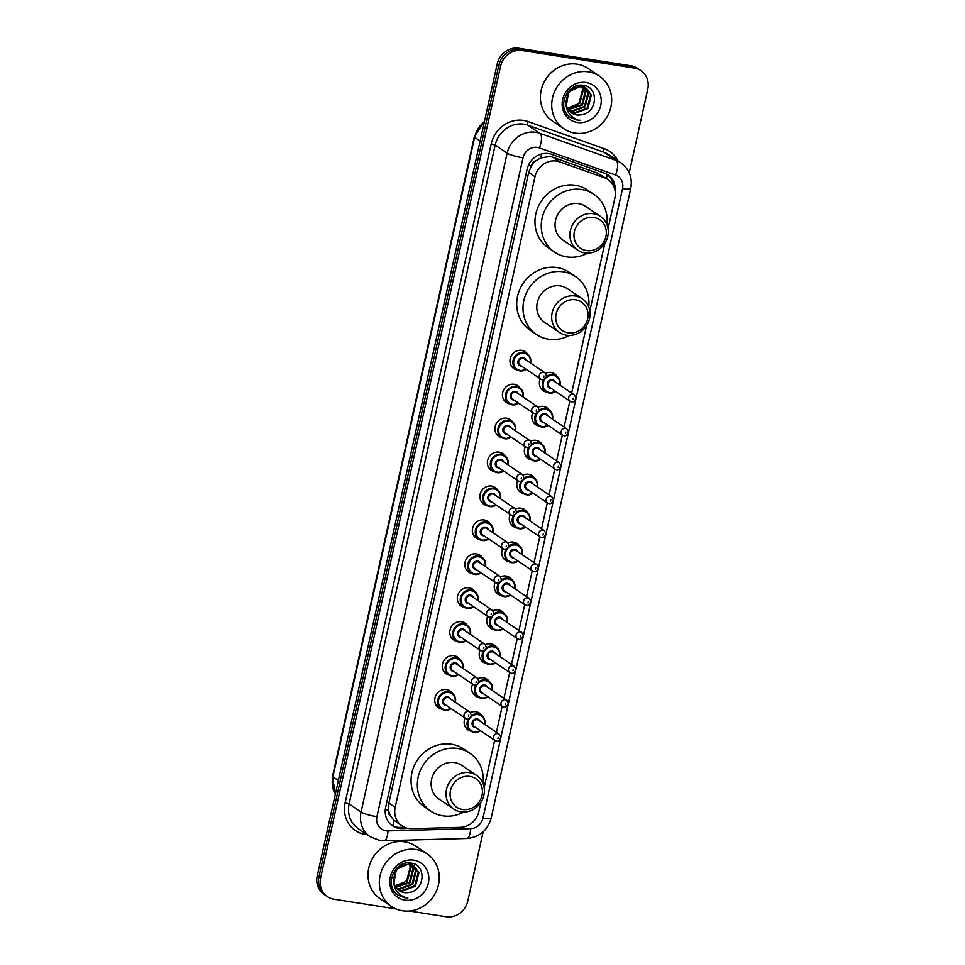 <?xml version="1.0" encoding="UTF-8"?>
<svg xmlns="http://www.w3.org/2000/svg" width="965" height="965" viewBox="0 0 965 965"><rect width="100%" height="100%" fill="white"/><g stroke="black" fill="none" stroke-linecap="round" stroke-linejoin="round"><path stroke-width="1.45" d="M545.587 373.322A10.169 9.324 -55.9 0 1 551.124 372.502A10.169 9.324 -55.9 0 1 554.646 373.877A10.169 9.324 -55.9 0 1 556.998 376.266M538.06 407.254A10.169 9.324 -55.9 0 1 543.597 406.422A10.169 9.324 -55.9 0 1 547.131 407.809A10.169 9.324 -55.9 0 1 549.483 410.185M530.545 441.174A10.169 9.324 -55.9 0 1 536.082 440.342A10.169 9.324 -55.9 0 1 539.604 441.729A10.169 9.324 -55.9 0 1 541.956 444.105M523.018 475.094A10.169 9.324 -55.9 0 1 528.555 474.261A10.169 9.324 -55.9 0 1 532.089 475.649A10.169 9.324 -55.9 0 1 534.441 478.037M515.503 509.013A10.169 9.324 -55.9 0 1 521.04 508.193A10.169 9.324 -55.9 0 1 524.574 509.58A10.169 9.324 -55.9 0 1 526.914 511.957M507.976 542.945A10.169 9.324 -55.9 0 1 513.513 542.113A10.169 9.324 -55.9 0 1 517.047 543.5A10.169 9.324 -55.9 0 1 519.399 545.876M500.461 576.865A10.169 9.324 -55.9 0 1 505.998 576.033A10.169 9.324 -55.9 0 1 509.532 577.42A10.169 9.324 -55.9 0 1 511.872 579.796M492.934 610.785A10.169 9.324 -55.9 0 1 498.471 609.964A10.169 9.324 -55.9 0 1 502.005 611.34A10.169 9.324 -55.9 0 1 504.357 613.728M485.419 644.716A10.169 9.324 -55.9 0 1 490.956 643.884A10.169 9.324 -55.9 0 1 494.49 645.271A10.169 9.324 -55.9 0 1 496.83 647.648M477.892 678.636A10.169 9.324 -55.9 0 1 483.429 677.804A10.169 9.324 -55.9 0 1 486.963 679.191A10.169 9.324 -55.9 0 1 489.315 681.567M470.377 712.556A10.169 9.324 -55.9 0 1 475.914 711.736A10.169 9.324 -55.9 0 1 479.448 713.111A10.169 9.324 -55.9 0 1 481.8 715.499M509.387 403.78A10.169 9.324 -55.9 0 1 506.311 402.477A10.169 9.324 -55.9 0 1 503.296 390.656A10.169 9.324 -55.9 0 1 514.188 384.275A10.169 9.324 -55.9 0 1 517.71 385.662A10.169 9.324 -55.9 0 1 520.063 388.039M501.86 437.712A10.169 9.324 -55.9 0 1 498.784 436.409A10.169 9.324 -55.9 0 1 495.781 424.576A10.169 9.324 -55.9 0 1 506.661 418.195A10.169 9.324 -55.9 0 1 510.195 419.582A10.169 9.324 -55.9 0 1 512.548 421.958M494.345 471.632A10.169 9.324 -55.9 0 1 491.269 470.329A10.169 9.324 -55.9 0 1 488.254 458.496A10.169 9.324 -55.9 0 1 499.146 452.115A10.169 9.324 -55.9 0 1 502.681 453.502A10.169 9.324 -55.9 0 1 505.021 455.89M486.83 505.551A10.169 9.324 -55.9 0 1 483.742 504.249A10.169 9.324 -55.9 0 1 480.739 492.427A10.169 9.324 -55.9 0 1 491.619 486.046A10.169 9.324 -55.9 0 1 495.154 487.434A10.169 9.324 -55.9 0 1 497.506 489.81M516.902 369.86A10.169 9.324 -55.9 0 1 513.826 368.558A10.169 9.324 -55.9 0 1 510.823 356.724A10.169 9.324 -55.9 0 1 521.703 350.343A10.169 9.324 -55.9 0 1 525.237 351.73A10.169 9.324 -55.9 0 1 527.59 354.119M479.303 539.483A10.169 9.324 -55.9 0 1 476.228 538.181A10.169 9.324 -55.9 0 1 473.224 526.347A10.169 9.324 -55.9 0 1 484.104 519.966A10.169 9.324 -55.9 0 1 487.639 521.353A10.169 9.324 -55.9 0 1 489.979 523.73M471.788 573.403A10.169 9.324 -55.9 0 1 468.701 572.1A10.169 9.324 -55.9 0 1 465.697 560.267A10.169 9.324 -55.9 0 1 476.577 553.886A10.169 9.324 -55.9 0 1 480.112 555.273A10.169 9.324 -55.9 0 1 482.464 557.649M464.262 607.323A10.169 9.324 -55.9 0 1 461.186 606.02A10.169 9.324 -55.9 0 1 458.182 594.187A10.169 9.324 -55.9 0 1 469.062 587.818A10.169 9.324 -55.9 0 1 472.597 589.193A10.169 9.324 -55.9 0 1 474.937 591.581M456.747 641.243A10.169 9.324 -55.9 0 1 453.659 639.94A10.169 9.324 -55.9 0 1 450.655 628.119A10.169 9.324 -55.9 0 1 461.535 621.737A10.169 9.324 -55.9 0 1 465.07 623.125A10.169 9.324 -55.9 0 1 467.422 625.501M449.22 675.174A10.169 9.324 -55.9 0 1 446.144 673.872A10.169 9.324 -55.9 0 1 443.14 662.038A10.169 9.324 -55.9 0 1 454.02 655.657A10.169 9.324 -55.9 0 1 457.555 657.044A10.169 9.324 -55.9 0 1 459.907 659.421M441.705 709.094A10.169 9.324 -55.9 0 1 438.617 707.791A10.169 9.324 -55.9 0 1 435.613 695.958A10.169 9.324 -55.9 0 1 446.493 689.577A10.169 9.324 -55.9 0 1 450.028 690.964A10.169 9.324 -55.9 0 1 452.38 693.352M608.071 228.729L614.862 198.115A19.059 17.479 124.1 0 0 608.034 179.599L597.576 173.133L552.764 157.198L549.821 156.463L540.617 157.958L536.226 160.612A6.357 5.826 124.1 0 0 531.413 165.691A19.059 3.016 -167.5 0 1 528.482 165.184M608.034 179.599A19.059 17.479 124.1 0 0 604.392 177.753L559.579 161.818A19.059 17.479 124.1 0 0 556.6 161.059A19.059 17.479 124.1 0 0 535.008 176.691L395.18 807.379A19.059 17.479 124.1 0 0 402.007 825.883A19.059 17.479 124.1 0 0 411.741 828.682L460.377 827.343A19.059 17.479 124.1 0 0 478.869 811.517L480.92 802.265M390.849 816.402A19.059 17.479 -55.9 0 1 388.606 809.888L388.533 810.214A6.357 5.826 124.1 0 0 390.849 816.402L393.829 820.129L402.007 825.883M531.413 165.691L531.341 166.016A19.059 17.479 -55.9 0 1 536.226 160.612M531.341 166.016L528.699 172.421L388.883 803.097L388.606 809.888M484.153 787.657L494.659 740.312M496.432 732.314L502.174 706.392M503.947 698.383L509.689 672.472M511.474 664.463L517.216 638.541M518.989 630.543L524.731 604.621M526.516 596.611L532.258 570.701M534.031 562.692L539.773 536.781M541.558 528.772L547.3 502.849M549.073 494.84L554.815 468.93M556.588 460.92L562.342 435.01M564.115 427L569.857 401.078M571.63 393.081L586.587 325.627M589.82 311.019L604.838 243.325M546.323 392.007A10.169 9.324 -55.9 0 1 543.247 390.704A10.169 9.324 -55.9 0 1 540.267 378.811M538.796 425.927A10.169 9.324 -55.9 0 1 535.72 424.624A10.169 9.324 -55.9 0 1 532.74 412.731M531.281 459.859A10.169 9.324 -55.9 0 1 528.205 458.556A10.169 9.324 -55.9 0 1 525.225 446.662M523.754 493.778A10.169 9.324 -55.9 0 1 520.678 492.476A10.169 9.324 -55.9 0 1 517.698 480.582M516.239 527.698A10.169 9.324 -55.9 0 1 513.163 526.395A10.169 9.324 -55.9 0 1 510.183 514.502M508.724 561.63A10.169 9.324 -55.9 0 1 505.636 560.327A10.169 9.324 -55.9 0 1 502.656 548.434M501.197 595.55A10.169 9.324 -55.9 0 1 498.121 594.247A10.169 9.324 -55.9 0 1 495.142 582.353M493.682 629.47A10.169 9.324 -55.9 0 1 490.594 628.167A10.169 9.324 -55.9 0 1 487.615 616.273M486.155 663.389A10.169 9.324 -55.9 0 1 483.079 662.087A10.169 9.324 -55.9 0 1 480.1 650.205M478.64 697.321A10.169 9.324 -55.9 0 1 475.552 696.018A10.169 9.324 -55.9 0 1 472.573 684.125M471.113 731.241A10.169 9.324 -55.9 0 1 468.037 729.938A10.169 9.324 -55.9 0 1 465.058 718.044M615.163 191.396A19.059 17.479 124.1 0 0 607.986 174.942A19.059 17.479 124.1 0 0 604.343 173.097L551.691 154.364A19.059 17.479 124.1 0 0 548.711 153.616A19.059 17.479 124.1 0 0 527.119 169.237L385.662 807.295A19.059 17.479 124.1 0 0 392.49 825.799A19.059 17.479 124.1 0 0 402.224 828.597L408.304 828.428M396.012 908.909L334.035 899.223A19.059 17.479 -55.9 0 1 327.412 896.618A19.059 17.479 -55.9 0 1 320.585 878.114L500.594 66.151A19.059 17.479 -55.9 0 1 522.186 50.53L634.319 68.057A19.059 17.479 -55.9 0 1 640.941 70.65A19.059 17.479 -55.9 0 1 647.768 89.166L629.228 172.807M483.127 831.854L467.772 901.117A19.059 17.479 -55.9 0 1 446.168 916.75L409.365 910.996M327.412 896.618L324.059 894.35A19.059 17.479 -55.9 0 1 317.232 875.834L497.228 63.883A19.059 17.479 -55.9 0 1 518.832 48.25L630.965 65.777L632.642 66.911A19.059 17.479 -55.9 0 1 639.264 69.516A19.059 17.479 -55.9 0 0 632.642 66.911L520.509 49.384L632.642 66.911L634.319 68.057M497.228 63.883L498.917 65.017A19.059 17.479 -55.9 0 1 520.509 49.384A19.059 17.479 -55.9 0 0 498.917 65.017L318.908 876.98L498.917 65.017L500.594 66.151M325.736 895.484A19.059 17.479 -55.9 0 1 318.908 876.98A19.059 17.479 -55.9 0 0 325.736 895.484M404.673 827.343L400.547 827.463A19.059 17.479 -55.9 0 1 391.669 825.208M607.13 174.4A19.059 17.479 -55.9 0 1 613.475 185.847M630.965 65.777A19.059 17.479 -55.9 0 1 637.588 68.382L640.941 70.65M574.911 133.098A31.761 29.131 -55.9 0 1 563.874 128.767A31.761 29.131 -55.9 0 1 554.477 91.808A31.761 29.131 -55.9 0 1 588.481 71.868A31.761 29.131 -55.9 0 1 599.53 76.199A31.761 29.131 -55.9 0 1 608.915 113.158A31.761 29.131 -55.9 0 1 574.911 133.098M563.874 128.767L552.547 121.095A31.761 29.131 -55.9 0 1 543.162 84.124A31.761 29.131 -55.9 0 1 577.167 64.185A31.761 29.131 -55.9 0 1 588.204 68.515L599.53 76.199M570.158 111.856L573.741 113.014L587.154 108.177L590.664 94.63L586.358 88.298M570.46 112.121L574.404 113.46L587.818 108.623L591.328 95.089L586.696 88.515L581.207 86.223L568.687 91.663L566.214 106.246M586.696 88.515L581.871 86.681C571.919 86.838 566.648 92.326 566.081 103.171A14.354 13.172 -55.9 0 0 571.545 112.941A14.354 13.172 -55.9 0 0 576.539 114.907A14.354 13.172 -55.9 0 0 580.809 114.859C597.444 113.701 599.277 87.284 583.922 85.511C569 81.784 556.914 104.461 567.951 115.342L570.532 117.537L576.986 119.455C569.845 116.548 566.214 111.12 566.081 103.171M569.048 110.686L571.075 111.204L584.488 106.367L587.999 92.833L584.923 87.538M584.633 87.26L583.692 86.5M584.995 87.441L581.509 85.246M569.314 110.999L571.738 111.651L585.152 106.826L588.674 93.279L585.297 87.719M584.03 86.717L580.906 85.246M568.059 109.335L581.835 104.57L585.345 91.024L583.367 86.983M583.101 86.657L582.269 85.74M568.288 109.684L582.498 105.016L586.008 91.47L583.765 87.103M583.499 86.79L582.631 85.909M581.642 86.645L582.679 89.214L579.169 102.76L575.249 105.885A14.354 13.172 -55.9 0 1 567.299 107.923M581.425 86.259L580.749 85.246M567.42 108.177L579.832 103.207L583.343 89.673L582.088 86.705M581.859 86.331L581.099 85.294M571.401 112.845L576.407 114.811L580.809 114.859M586.129 82.52A20.711 18.998 -55.9 0 1 600.749 105.462A20.711 18.998 -55.9 0 1 577.275 122.446A20.711 18.998 -55.9 0 1 562.655 99.504A20.711 18.998 -55.9 0 1 586.129 82.52M570.424 117.465L576.961 120.034L580.279 120.275M586.491 250.562A17.153 15.729 -55.9 0 1 574.392 231.564A17.153 15.729 -55.9 0 1 593.825 217.487A17.153 15.729 -55.9 0 1 605.923 236.485A17.153 15.729 -55.9 0 1 586.491 250.562M584.766 252.902A20.325 18.637 -55.9 0 1 577.697 250.14A20.325 18.637 -55.9 0 1 571.69 226.473A20.325 18.637 -55.9 0 1 593.451 213.723A20.325 18.637 -55.9 0 1 600.519 216.486A20.325 18.637 -55.9 0 1 606.527 240.152A20.325 18.637 -55.9 0 1 584.766 252.902M600.519 216.486L585.634 206.401A20.325 18.637 124.1 0 0 578.566 203.627A20.325 18.637 124.1 0 0 556.805 216.389A20.325 18.637 124.1 0 0 562.812 240.044L577.697 250.14M587.613 253.12A34.933 32.038 -55.9 0 1 566.757 256.895A34.933 32.038 -55.9 0 1 554.61 252.13A34.933 32.038 -55.9 0 1 544.284 211.468A34.933 32.038 -55.9 0 1 581.69 189.538A34.933 32.038 -55.9 0 1 593.837 194.303A34.933 32.038 -55.9 0 1 606.961 224.604M554.61 252.13L548.325 247.872A34.933 32.038 -55.9 0 1 537.988 207.21A34.933 32.038 -55.9 0 1 575.405 185.28A34.933 32.038 -55.9 0 1 587.54 190.045L593.837 194.303M568.24 332.853A17.153 15.729 -55.9 0 1 556.142 313.854A17.153 15.729 -55.9 0 1 575.574 299.789A17.153 15.729 -55.9 0 1 587.685 318.788A17.153 15.729 -55.9 0 1 568.24 332.853M566.515 335.205A20.325 18.637 -55.9 0 1 559.459 332.43A20.325 18.637 -55.9 0 1 553.44 308.776A20.325 18.637 -55.9 0 1 575.212 296.014A20.325 18.637 -55.9 0 1 582.269 298.788A20.325 18.637 -55.9 0 1 588.288 322.443A20.325 18.637 -55.9 0 1 566.515 335.205M582.269 298.788L567.384 288.692A20.325 18.637 124.1 0 0 560.327 285.917A20.325 18.637 124.1 0 0 538.554 298.68A20.325 18.637 124.1 0 0 544.574 322.334L559.459 332.43M569.374 335.422A34.933 32.038 -55.9 0 1 548.518 339.197A34.933 32.038 -55.9 0 1 536.371 334.433A34.933 32.038 -55.9 0 1 526.034 293.77A34.933 32.038 -55.9 0 1 563.451 271.841A34.933 32.038 -55.9 0 1 575.586 276.605A34.933 32.038 -55.9 0 1 588.722 306.894M536.371 334.433L530.075 330.163A34.933 32.038 -55.9 0 1 519.749 289.5A34.933 32.038 -55.9 0 1 557.155 267.57A34.933 32.038 -55.9 0 1 569.302 272.335L575.586 276.605M462.573 809.502A17.153 15.729 -55.9 0 1 450.474 790.504A17.153 15.729 -55.9 0 1 469.907 776.427A17.153 15.729 -55.9 0 1 482.018 795.425A17.153 15.729 -55.9 0 1 462.573 809.502M460.848 811.842A20.325 18.637 -55.9 0 1 453.779 809.08A20.325 18.637 -55.9 0 1 447.772 785.413A20.325 18.637 -55.9 0 1 469.533 772.663A20.325 18.637 -55.9 0 1 476.601 775.426A20.325 18.637 -55.9 0 1 482.621 799.092A20.325 18.637 -55.9 0 1 460.848 811.842M476.601 775.426L461.716 765.329A20.325 18.637 124.1 0 0 454.66 762.567A20.325 18.637 124.1 0 0 432.887 775.329A20.325 18.637 124.1 0 0 438.906 798.984L453.779 809.08M463.707 812.06A34.933 32.038 -55.9 0 1 442.839 815.835A34.933 32.038 -55.9 0 1 430.704 811.07A34.933 32.038 -55.9 0 1 420.366 770.408A34.933 32.038 -55.9 0 1 457.772 748.478A34.933 32.038 -55.9 0 1 469.919 753.243A34.933 32.038 -55.9 0 1 483.055 783.544M430.704 811.07L424.407 806.812A34.933 32.038 -55.9 0 1 414.082 766.15A34.933 32.038 -55.9 0 1 451.487 744.22A34.933 32.038 -55.9 0 1 463.634 748.985L469.919 753.243M402.502 910.767A31.761 29.131 -55.9 0 1 391.464 906.437A31.761 29.131 -55.9 0 1 382.08 869.465A31.761 29.131 -55.9 0 1 416.084 849.526A31.761 29.131 -55.9 0 1 427.121 853.856A31.761 29.131 -55.9 0 1 436.518 890.828A31.761 29.131 -55.9 0 1 402.502 910.767M391.464 906.437L380.15 898.753A31.761 29.131 -55.9 0 1 370.753 861.793A31.761 29.131 -55.9 0 1 404.757 841.854A31.761 29.131 -55.9 0 1 415.806 846.184L427.121 853.856M397.761 889.513L401.331 890.671L414.745 885.846L418.267 872.3L413.949 865.967M398.05 889.778L402.007 891.129L415.42 886.292L418.931 872.746L414.287 866.184L408.81 863.892L396.277 869.332L393.804 883.916M414.287 866.184L409.474 864.338C399.51 864.495 394.251 869.996 393.672 880.84A14.354 13.172 -55.9 0 0 399.136 890.611A14.354 13.172 -55.9 0 0 404.13 892.565A14.354 13.172 -55.9 0 0 408.4 892.516C425.046 891.371 426.868 864.942 411.524 863.18C396.591 859.441 384.504 882.131 395.541 893.011L398.123 895.206L404.576 897.124C397.435 894.217 393.804 888.789 393.672 880.84M396.639 888.355L398.678 888.874L412.091 884.037L415.601 870.49L412.525 865.207M412.224 864.929L411.295 864.158M412.586 865.11L409.1 862.915M396.905 888.656L399.341 889.32L412.755 884.483L416.265 870.949L412.899 865.376M411.633 864.375L408.509 862.903M395.65 886.992L409.425 882.227L412.936 868.693L410.957 864.652M410.692 864.314L409.86 863.398M395.891 887.354L410.089 882.686L413.599 869.139L411.367 864.773M411.09 864.447L410.234 863.578M409.232 864.314L410.27 866.884L406.76 880.43L402.851 883.554A14.354 13.172 -55.9 0 1 394.89 885.593M409.015 863.928L408.34 862.903M395.011 885.846L407.423 880.876L410.945 867.33L409.679 864.375M409.45 864.001L408.702 862.963M398.991 890.514L403.997 892.48L408.4 892.516M413.72 860.177A20.711 18.998 -55.9 0 1 428.339 883.12A20.711 18.998 -55.9 0 1 404.866 900.116A20.711 18.998 -55.9 0 1 390.246 877.173A20.711 18.998 -55.9 0 1 413.72 860.177M398.026 895.134L404.564 897.703L407.869 897.945M552.764 157.198L559.579 161.818M392.779 825.799A19.059 6.345 -91.6 0 0 393.829 820.129M606.382 178.477A19.059 7.394 -70.4 0 0 607.262 174.496M540.617 157.958A19.059 7.394 -70.4 0 0 541.763 153.942M388.533 810.214A19.059 3.016 -167.5 0 1 385.288 809.647M528.699 172.421L535.008 176.691M597.576 173.133L604.392 177.753M388.883 803.097L395.18 807.379M537.396 147.404A12.702 11.652 124.1 0 0 523.006 157.826L376.929 816.704A12.702 11.652 124.1 0 0 385.904 830.769A12.702 11.652 124.1 0 0 387.966 830.901L470.655 828.633A12.702 11.652 124.1 0 0 482.983 818.079L622.546 188.573A12.702 11.652 124.1 0 0 615.561 175.003L539.387 147.91A12.702 11.652 124.1 0 0 537.396 147.404M376.929 816.704A12.702 2.014 12.5 0 1 361.067 812.023L507.132 153.158A25.404 23.305 -55.9 0 1 535.925 132.314A25.404 23.305 -55.9 0 1 539.893 133.315L527.952 125.221A25.404 23.305 124.1 0 0 523.971 124.208A25.404 23.305 124.1 0 0 495.178 145.052L349.113 803.929A25.404 23.305 124.1 0 0 358.208 828.609L370.162 836.703A25.404 23.305 -55.9 0 1 361.067 812.023L349.113 803.929L345.144 802.759L491.209 143.882L495.178 145.052L507.132 153.158A12.702 2.014 12.5 0 0 523.006 157.826M370.162 836.703L379.752 840.479L384.13 840.756A12.702 4.234 -91.6 0 0 387.966 830.901M491.209 143.882A28.588 26.212 -55.9 0 1 523.609 120.432A28.588 26.212 -55.9 0 1 528.072 121.566L604.247 148.67A28.588 26.212 -55.9 0 1 617.877 160.805M367.098 834.641A28.588 26.212 -55.9 0 1 345.144 802.759M522.186 50.53L518.832 48.25M320.585 878.114L317.232 875.834M539.387 147.91A12.702 4.934 -70.4 0 0 539.893 133.315L616.068 160.419L604.126 152.313L527.952 125.221A3.172 1.23 109.6 0 1 528.072 121.566M615.561 175.003A12.702 4.934 -70.4 0 0 616.068 160.419A25.404 23.305 -55.9 0 1 620.929 162.88L608.987 154.774A25.404 23.305 124.1 0 0 604.126 152.313A3.172 1.23 109.6 0 1 604.247 148.67M384.13 840.756L466.819 838.489A12.702 4.234 -91.6 0 0 470.655 828.633M482.983 818.079A12.702 2.014 12.5 0 0 491.197 817.982L630.748 188.489C632.666 177.813 629.397 169.285 620.929 162.88M622.546 188.573A12.702 2.014 12.5 0 0 630.748 188.489M400.547 827.463L402.224 828.597M335.289 794.376L332.515 776.318A6.357 1.001 12.5 0 0 332.877 776.777A25.404 23.305 124.1 0 0 335.313 794.243M484.418 121.699A25.404 23.305 124.1 0 0 474.647 137.259A6.357 1.001 -167.5 0 1 474.285 136.801L484.575 120.987M480.136 140.987L474.647 137.259L332.877 776.777L338.365 780.504M526.323 369.354A9.529 8.733 -55.9 0 1 519.797 370.898A9.529 8.733 -55.9 0 1 516.492 369.595A9.529 8.733 -55.9 0 1 513.669 358.51A9.529 8.733 -55.9 0 1 523.874 352.527A9.529 8.733 -55.9 0 1 527.192 353.829A9.529 8.733 -55.9 0 1 530.605 363.045M530.28 362.828A8.89 8.154 124.1 0 0 523.947 353.274A8.89 8.154 124.1 0 0 513.875 360.572A8.89 8.154 124.1 0 0 520.147 370.427A8.89 8.154 124.1 0 0 526.009 369.137M521.643 366.181A4.451 4.077 -55.9 0 1 517.964 361.212A4.451 4.077 -55.9 0 1 525.925 359.873M544.936 372.767L524.393 358.835A3.812 3.498 124.1 0 0 518.989 360.717A3.812 3.498 124.1 0 0 520.123 365.144L540.665 379.076A3.812 3.498 -55.9 0 1 543.621 372.249A3.812 3.498 -55.9 0 1 544.936 372.767C547.529 376.495 546.612 378.799 542.173 379.679L540.665 379.076A3.812 3.498 -55.9 0 0 541.992 379.607M543.717 377.255L543.983 376.024L543.717 377.255M518.808 403.286A9.529 8.733 -55.9 0 1 512.282 404.818A9.529 8.733 -55.9 0 1 508.965 403.515A9.529 8.733 -55.9 0 1 506.155 392.429A9.529 8.733 -55.9 0 1 516.359 386.446A9.529 8.733 -55.9 0 1 519.665 387.749A9.529 8.733 -55.9 0 1 523.09 396.977M522.765 396.76A8.89 8.154 124.1 0 0 516.432 387.206A8.89 8.154 124.1 0 0 506.348 394.492A8.89 8.154 124.1 0 0 512.632 404.347A8.89 8.154 124.1 0 0 518.482 403.068M514.128 400.113A4.451 4.077 -55.9 0 1 510.437 395.131A4.451 4.077 -55.9 0 1 518.41 393.804M537.421 406.699L516.878 392.767A3.812 3.498 124.1 0 0 511.474 394.637A3.812 3.498 124.1 0 0 512.596 399.076L533.138 413.008A3.812 3.498 -55.9 0 1 536.094 406.181A3.812 3.498 -55.9 0 1 537.421 406.699C540.014 410.427 539.097 412.718 534.658 413.599L533.138 413.008A3.812 3.498 -55.9 0 0 534.465 413.527M536.19 411.174L536.468 409.944L536.19 411.174M511.281 437.205A9.529 8.733 -55.9 0 1 504.755 438.737A9.529 8.733 -55.9 0 1 501.45 437.447A9.529 8.733 -55.9 0 1 498.628 426.349A9.529 8.733 -55.9 0 1 508.832 420.366A9.529 8.733 -55.9 0 1 512.15 421.669A9.529 8.733 -55.9 0 1 515.563 430.897M515.25 430.68A8.89 8.154 124.1 0 0 508.905 421.126A8.89 8.154 124.1 0 0 498.833 428.424A8.89 8.154 124.1 0 0 505.105 438.267A8.89 8.154 124.1 0 0 510.968 436.988M506.601 434.033A4.451 4.077 -55.9 0 1 502.922 429.063A4.451 4.077 -55.9 0 1 510.883 427.724M529.894 440.619L509.351 426.687A3.812 3.498 124.1 0 0 503.947 428.556A3.812 3.498 124.1 0 0 505.081 432.995L525.623 446.928A3.812 3.498 -55.9 0 1 528.579 440.1A3.812 3.498 -55.9 0 1 529.894 440.619C532.499 444.346 531.57 446.65 527.131 447.519L525.623 446.928A3.812 3.498 -55.9 0 0 526.95 447.446M528.675 445.094L528.941 443.876L528.675 445.094M503.766 471.125A9.529 8.733 -55.9 0 1 497.24 472.669A9.529 8.733 -55.9 0 1 493.923 471.366A9.529 8.733 -55.9 0 1 491.113 460.281A9.529 8.733 -55.9 0 1 501.318 454.298A9.529 8.733 -55.9 0 1 504.623 455.589A9.529 8.733 -55.9 0 1 508.048 464.816L507.892 460.028L504.623 455.589L499.629 452.211M507.723 464.599A8.89 8.154 124.1 0 0 501.39 455.046A8.89 8.154 124.1 0 0 491.306 462.344A8.89 8.154 124.1 0 0 497.59 472.199A8.89 8.154 124.1 0 0 503.441 470.908M499.086 467.953A4.451 4.077 -55.9 0 1 495.395 462.983A4.451 4.077 -55.9 0 1 503.368 461.644M522.379 474.539L501.836 460.607A3.812 3.498 124.1 0 0 496.432 462.488A3.812 3.498 124.1 0 0 497.554 466.915L518.096 480.847A3.812 3.498 -55.9 0 1 521.052 474.02A3.812 3.498 -55.9 0 1 522.379 474.539C524.972 478.266 524.055 480.57 519.616 481.451L518.096 480.847A3.812 3.498 -55.9 0 0 519.423 481.366M521.148 479.026L521.426 477.796L521.148 479.026M496.239 505.057A9.529 8.733 -55.9 0 1 489.713 506.589A9.529 8.733 -55.9 0 1 486.408 505.286A9.529 8.733 -55.9 0 1 483.586 494.201A9.529 8.733 -55.9 0 1 493.791 488.218A9.529 8.733 -55.9 0 1 497.108 489.52A9.529 8.733 -55.9 0 1 500.521 498.748M500.208 498.531A8.89 8.154 124.1 0 0 493.863 488.978A8.89 8.154 124.1 0 0 483.791 496.263A8.89 8.154 124.1 0 0 490.063 506.118A8.89 8.154 124.1 0 0 495.926 504.84M491.559 501.884A4.451 4.077 -55.9 0 1 487.88 496.903A4.451 4.077 -55.9 0 1 495.841 495.576M514.852 508.471L494.309 494.538A3.812 3.498 124.1 0 0 488.905 496.408A3.812 3.498 124.1 0 0 490.039 500.847L510.582 514.779A3.812 3.498 -55.9 0 1 513.537 507.952A3.812 3.498 -55.9 0 1 514.852 508.471C517.457 512.198 516.528 514.49 512.089 515.37L510.582 514.779A3.812 3.498 -55.9 0 0 511.908 515.298M513.633 512.946L513.899 511.715L513.633 512.946M488.724 538.977A9.529 8.733 -55.9 0 1 482.198 540.509A9.529 8.733 -55.9 0 1 478.881 539.218A9.529 8.733 -55.9 0 1 476.071 528.12A9.529 8.733 -55.9 0 1 486.276 522.137A9.529 8.733 -55.9 0 1 489.581 523.44A9.529 8.733 -55.9 0 1 493.006 532.668M492.681 532.451A8.89 8.154 124.1 0 0 486.348 522.897A8.89 8.154 124.1 0 0 476.264 530.195A8.89 8.154 124.1 0 0 482.548 540.038A8.89 8.154 124.1 0 0 488.399 538.76M484.044 535.804A4.451 4.077 -55.9 0 1 480.353 530.834A4.451 4.077 -55.9 0 1 488.326 529.495M507.337 542.39L486.794 528.458A3.812 3.498 124.1 0 0 481.39 530.328A3.812 3.498 124.1 0 0 482.512 534.767L503.055 548.699A3.812 3.498 -55.9 0 1 506.01 541.872A3.812 3.498 -55.9 0 1 507.337 542.39C509.93 546.118 509.013 548.422 504.574 549.29L503.055 548.699A3.812 3.498 -55.9 0 0 504.381 549.218M506.106 546.865L506.384 545.647L506.106 546.865M481.197 572.896A9.529 8.733 -55.9 0 1 474.683 574.44A9.529 8.733 -55.9 0 1 471.366 573.138A9.529 8.733 -55.9 0 1 468.544 562.052A9.529 8.733 -55.9 0 1 478.749 556.069A9.529 8.733 -55.9 0 1 482.066 557.36A9.529 8.733 -55.9 0 1 485.479 566.588M485.166 566.371A8.89 8.154 124.1 0 0 478.821 556.817A8.89 8.154 124.1 0 0 468.749 564.115A8.89 8.154 124.1 0 0 475.021 573.97A8.89 8.154 124.1 0 0 480.884 572.679M476.517 569.724A4.451 4.077 -55.9 0 1 472.838 564.754A4.451 4.077 -55.9 0 1 480.799 563.415M499.822 576.31L479.267 562.378A3.812 3.498 124.1 0 0 473.863 564.248A3.812 3.498 124.1 0 0 474.997 568.687L495.54 582.619A3.812 3.498 -55.9 0 1 498.495 575.791A3.812 3.498 -55.9 0 1 499.822 576.31C502.415 580.037 501.486 582.341 497.047 583.222L495.54 582.619A3.812 3.498 -55.9 0 0 496.866 583.137M498.591 580.785L498.857 579.567L498.591 580.785M473.682 606.828A9.529 8.733 -55.9 0 1 467.156 608.36A9.529 8.733 -55.9 0 1 463.839 607.057A9.529 8.733 -55.9 0 1 461.029 595.972A9.529 8.733 -55.9 0 1 471.234 589.989A9.529 8.733 -55.9 0 1 474.539 591.292A9.529 8.733 -55.9 0 1 477.965 600.519L477.808 595.719L474.539 591.292L469.557 587.902M477.639 600.302A8.89 8.154 124.1 0 0 471.306 590.749A8.89 8.154 124.1 0 0 461.222 598.035A8.89 8.154 124.1 0 0 467.506 607.89A8.89 8.154 124.1 0 0 473.357 606.611M469.002 603.644A4.451 4.077 -55.9 0 1 465.311 598.674A4.451 4.077 -55.9 0 1 473.284 597.335M492.295 610.242L471.752 596.31A3.812 3.498 124.1 0 0 466.348 598.179A3.812 3.498 124.1 0 0 467.47 602.606L488.013 616.551A3.812 3.498 -55.9 0 1 490.968 609.711A3.812 3.498 -55.9 0 1 492.295 610.242C494.888 613.957 493.971 616.261 489.532 617.142L488.013 616.551A3.812 3.498 -55.9 0 0 489.339 617.069M491.064 614.717L491.342 613.487L491.064 614.717M466.167 640.748A9.529 8.733 -55.9 0 1 459.642 642.28A9.529 8.733 -55.9 0 1 456.324 640.977A9.529 8.733 -55.9 0 1 453.502 629.892A9.529 8.733 -55.9 0 1 463.707 623.909A9.529 8.733 -55.9 0 1 467.024 625.211A9.529 8.733 -55.9 0 1 470.438 634.439M470.124 634.222A8.89 8.154 124.1 0 0 463.779 624.669A8.89 8.154 124.1 0 0 453.707 631.966A8.89 8.154 124.1 0 0 459.979 641.809A8.89 8.154 124.1 0 0 465.842 640.531M461.487 637.575A4.451 4.077 -55.9 0 1 457.796 632.606A4.451 4.077 -55.9 0 1 465.757 631.267M484.78 644.162L464.237 630.229A3.812 3.498 124.1 0 0 458.821 632.099A3.812 3.498 124.1 0 0 459.955 636.538L480.498 650.47A3.812 3.498 -55.9 0 1 483.453 643.643A3.812 3.498 -55.9 0 1 484.78 644.162C487.373 647.889 486.444 650.193 482.005 651.061L480.498 650.47A3.812 3.498 -55.9 0 0 481.825 650.989M483.549 648.637L483.815 647.419L483.549 648.637M458.64 674.668A9.529 8.733 -55.9 0 1 452.115 676.2A9.529 8.733 -55.9 0 1 448.809 674.909A9.529 8.733 -55.9 0 1 445.987 663.811A9.529 8.733 -55.9 0 1 456.192 657.841A9.529 8.733 -55.9 0 1 459.497 659.131A9.529 8.733 -55.9 0 1 462.923 668.359M462.597 668.142A8.89 8.154 124.1 0 0 456.264 658.588A8.89 8.154 124.1 0 0 446.18 665.886A8.89 8.154 124.1 0 0 452.464 675.741A8.89 8.154 124.1 0 0 458.327 674.451M453.96 671.495A4.451 4.077 -55.9 0 1 450.269 666.525A4.451 4.077 -55.9 0 1 458.242 665.187M477.253 678.081L456.71 664.149A3.812 3.498 124.1 0 0 451.306 666.019A3.812 3.498 124.1 0 0 452.428 670.458L472.971 684.39A3.812 3.498 -55.9 0 1 475.926 677.563A3.812 3.498 -55.9 0 1 477.253 678.081C479.846 681.809 478.93 684.113 474.491 684.993L472.971 684.39A3.812 3.498 -55.9 0 0 474.298 684.909M476.022 682.557L476.3 681.338L476.022 682.557M436.289 705.439L444.636 710.144L451.162 708.624A9.529 8.733 -55.9 0 1 444.6 710.131A9.529 8.733 -55.9 0 1 441.282 708.829A9.529 8.733 -55.9 0 1 438.46 697.743A9.529 8.733 -55.9 0 1 448.665 691.76A9.529 8.733 -55.9 0 1 451.982 693.063A9.529 8.733 -55.9 0 1 455.396 702.279M455.082 702.062A8.89 8.154 124.1 0 0 448.737 692.508A8.89 8.154 124.1 0 0 438.665 699.806A8.89 8.154 124.1 0 0 444.937 709.661A8.89 8.154 124.1 0 0 450.8 708.37M446.445 705.415A4.451 4.077 -55.9 0 1 442.754 700.445A4.451 4.077 -55.9 0 1 450.715 699.106M469.738 712.001L449.195 698.069A3.812 3.498 124.1 0 0 443.779 699.951A3.812 3.498 124.1 0 0 444.913 704.378L465.456 718.31A3.812 3.498 -55.9 0 1 468.411 711.482A3.812 3.498 -55.9 0 1 469.738 712.001C472.331 715.728 471.403 718.032 466.964 718.913L465.456 718.31A3.812 3.498 -55.9 0 0 466.783 718.841M468.507 716.488L468.773 715.258L468.507 716.488M549.218 393.044A9.529 8.733 -55.9 0 1 545.901 391.742A9.529 8.733 -55.9 0 1 543.597 379.631M546.552 376.362A9.529 8.733 -55.9 0 1 553.283 374.673A9.529 8.733 -55.9 0 1 556.6 375.976A9.529 8.733 -55.9 0 1 560.014 385.204M559.7 384.987A8.89 8.154 124.1 0 0 553.367 375.421A8.89 8.154 124.1 0 0 546.009 377.882M545.068 378.931A8.89 8.154 124.1 0 0 549.555 392.574A8.89 8.154 124.1 0 0 555.418 391.295M551.063 388.328A4.451 4.077 -55.9 0 1 547.372 383.358A4.451 4.077 -55.9 0 1 555.345 382.019M553.813 380.982A3.812 3.498 124.1 0 0 548.409 382.864A3.812 3.498 124.1 0 0 549.531 387.291L570.074 401.223A3.812 3.498 -55.9 0 1 573.029 394.395A3.812 3.498 -55.9 0 1 574.356 394.926L553.813 380.982M571.401 401.754A3.812 3.498 -55.9 0 1 570.074 401.223L571.594 401.826C573.596 402.308 575.056 400.921 575.972 397.664L574.356 394.926M573.403 398.171L573.126 399.401L573.403 398.171M555.744 391.513A9.529 8.733 -55.9 0 1 549.29 393.057L555.78 391.537M533.392 422.284L541.739 426.976L548.265 425.456A9.529 8.733 -55.9 0 1 541.691 426.964A9.529 8.733 -55.9 0 1 538.386 425.661A9.529 8.733 -55.9 0 1 536.082 413.551M539.025 410.282A9.529 8.733 -55.9 0 1 545.768 408.593A9.529 8.733 -55.9 0 1 549.085 409.896A9.529 8.733 -55.9 0 1 552.499 419.124M552.173 418.906A8.89 8.154 124.1 0 0 545.84 409.353A8.89 8.154 124.1 0 0 538.494 411.802M537.541 412.851A8.89 8.154 124.1 0 0 542.041 426.494A8.89 8.154 124.1 0 0 547.903 425.215M543.536 422.26A4.451 4.077 -55.9 0 1 539.857 417.278A4.451 4.077 -55.9 0 1 547.818 415.951M546.287 414.914A3.812 3.498 124.1 0 0 540.882 416.784A3.812 3.498 124.1 0 0 542.016 421.223L562.559 435.155A3.812 3.498 -55.9 0 1 565.514 428.327A3.812 3.498 -55.9 0 1 566.829 428.846L546.287 414.914M563.886 435.673A3.812 3.498 -55.9 0 1 562.559 435.155L564.067 435.746C566.081 436.24 567.541 434.853 568.457 431.584L566.829 428.846M565.876 432.091L565.611 433.321L565.876 432.091M540.702 459.352A9.529 8.733 -55.9 0 1 534.176 460.884A9.529 8.733 -55.9 0 1 530.859 459.593A9.529 8.733 -55.9 0 1 528.555 447.471M531.51 444.202A9.529 8.733 -55.9 0 1 538.253 442.525A9.529 8.733 -55.9 0 1 541.558 443.816A9.529 8.733 -55.9 0 1 544.984 453.043M544.658 452.826A8.89 8.154 124.1 0 0 538.325 443.273A8.89 8.154 124.1 0 0 530.967 445.721M530.026 446.783A8.89 8.154 124.1 0 0 534.526 460.414A8.89 8.154 124.1 0 0 540.376 459.135M536.021 456.18A4.451 4.077 -55.9 0 1 532.33 451.21A4.451 4.077 -55.9 0 1 540.303 449.871M538.772 448.834A3.812 3.498 124.1 0 0 533.368 450.703A3.812 3.498 124.1 0 0 534.489 455.142L555.032 469.074A3.812 3.498 -55.9 0 1 557.987 462.247A3.812 3.498 -55.9 0 1 559.314 462.766L538.772 448.834M556.359 469.593A3.812 3.498 -55.9 0 1 555.032 469.074L556.552 469.678C558.554 470.16 560.014 468.773 560.93 465.516L559.314 462.766M558.361 466.023L558.084 467.241L558.361 466.023M526.649 494.816A9.529 8.733 -55.9 0 1 523.344 493.513A9.529 8.733 -55.9 0 1 521.04 481.39M523.983 478.133A9.529 8.733 -55.9 0 1 530.726 476.445A9.529 8.733 -55.9 0 1 534.043 477.747A9.529 8.733 -55.9 0 1 537.457 486.963M537.143 486.746A8.89 8.154 124.1 0 0 530.798 477.193A8.89 8.154 124.1 0 0 523.452 479.653M522.499 480.703A8.89 8.154 124.1 0 0 526.999 494.345A8.89 8.154 124.1 0 0 532.861 493.055M528.494 490.099A4.451 4.077 -55.9 0 1 524.815 485.13A4.451 4.077 -55.9 0 1 532.777 483.791M531.245 482.753A3.812 3.498 124.1 0 0 525.841 484.635A3.812 3.498 124.1 0 0 526.974 489.062L547.517 502.994A3.812 3.498 -55.9 0 1 550.472 496.167A3.812 3.498 -55.9 0 1 551.787 496.685L531.245 482.753M548.844 503.513A3.812 3.498 -55.9 0 1 547.517 502.994L549.025 503.597C551.039 504.08 552.499 502.693 553.415 499.436L551.787 496.685M550.834 499.942L550.569 501.173L550.834 499.942M533.175 493.272A9.529 8.733 -55.9 0 1 526.733 494.828L533.223 493.308M519.134 528.736A9.529 8.733 -55.9 0 1 515.817 527.433A9.529 8.733 -55.9 0 1 513.513 515.322M516.468 512.053A9.529 8.733 -55.9 0 1 523.211 510.364A9.529 8.733 -55.9 0 1 526.516 511.667A9.529 8.733 -55.9 0 1 529.942 520.895L529.797 516.142L526.516 511.667L521.522 508.278M529.616 520.678A8.89 8.154 124.1 0 0 523.283 511.124A8.89 8.154 124.1 0 0 515.925 513.573M514.984 514.622A8.89 8.154 124.1 0 0 519.484 528.265A8.89 8.154 124.1 0 0 525.334 526.986M520.979 524.031A4.451 4.077 -55.9 0 1 517.288 519.049A4.451 4.077 -55.9 0 1 525.262 517.722M523.73 516.685A3.812 3.498 124.1 0 0 518.326 518.555A3.812 3.498 124.1 0 0 519.447 522.994L539.99 536.926A3.812 3.498 -55.9 0 1 542.945 530.099A3.812 3.498 -55.9 0 1 544.272 530.617L523.73 516.685M541.317 537.445A3.812 3.498 -55.9 0 1 539.99 536.926L541.51 537.517C543.512 538.012 544.972 536.624 545.888 533.356L544.272 530.617M543.319 533.862L543.042 535.093L543.319 533.862M525.66 527.204A9.529 8.733 -55.9 0 1 519.218 528.748M503.308 557.975L511.655 562.679A9.529 8.733 -55.9 0 1 508.302 561.365A9.529 8.733 -55.9 0 1 505.998 549.242M508.941 545.973A9.529 8.733 -55.9 0 1 515.684 544.284A9.529 8.733 -55.9 0 1 519.001 545.587A9.529 8.733 -55.9 0 1 522.415 554.815L522.27 550.062L519.001 545.587L514.007 542.209M522.101 554.598A8.89 8.154 124.1 0 0 515.756 545.044A8.89 8.154 124.1 0 0 508.41 547.493M507.457 548.554A8.89 8.154 124.1 0 0 511.957 562.185A8.89 8.154 124.1 0 0 517.819 560.906M513.452 557.951A4.451 4.077 -55.9 0 1 509.773 552.981A4.451 4.077 -55.9 0 1 517.735 551.642M516.203 550.605A3.812 3.498 124.1 0 0 510.799 552.475A3.812 3.498 124.1 0 0 511.933 556.914L532.475 570.846A3.812 3.498 -55.9 0 1 535.43 564.018A3.812 3.498 -55.9 0 1 536.757 564.537L516.203 550.605M533.802 571.364A3.812 3.498 -55.9 0 1 532.475 570.846L533.983 571.437C535.997 571.931 537.457 570.544 538.374 567.287L536.757 564.537M535.792 567.794L535.527 569.012L535.792 567.794M518.133 561.123A9.529 8.733 -55.9 0 1 511.691 562.667M504.092 596.587A9.529 8.733 -55.9 0 1 500.775 595.284A9.529 8.733 -55.9 0 1 498.483 583.162M501.426 579.905A9.529 8.733 -55.9 0 1 508.169 578.216A9.529 8.733 -55.9 0 1 511.474 579.507A9.529 8.733 -55.9 0 1 514.9 588.734M514.574 588.517A8.89 8.154 124.1 0 0 508.241 578.964A8.89 8.154 124.1 0 0 500.895 581.425M499.942 582.474A8.89 8.154 124.1 0 0 504.442 596.117A8.89 8.154 124.1 0 0 510.292 594.826M505.937 591.871A4.451 4.077 -55.9 0 1 502.246 586.901A4.451 4.077 -55.9 0 1 510.22 585.562M508.688 584.525A3.812 3.498 124.1 0 0 503.284 586.406A3.812 3.498 124.1 0 0 504.406 590.833L524.948 604.766A3.812 3.498 -55.9 0 1 527.903 597.938A3.812 3.498 -55.9 0 1 529.23 598.457L508.688 584.525M526.275 605.284A3.812 3.498 -55.9 0 1 524.948 604.766L526.468 605.369C528.47 605.851 529.93 604.464 530.846 601.207L529.23 598.457M528.277 601.714L528 602.932L528.277 601.714M510.618 595.043A9.529 8.733 -55.9 0 1 504.176 596.599L510.654 595.079M496.577 630.507A9.529 8.733 -55.9 0 1 493.26 629.204A9.529 8.733 -55.9 0 1 490.956 617.093M493.899 613.824A9.529 8.733 -55.9 0 1 500.642 612.136A9.529 8.733 -55.9 0 1 503.959 613.438A9.529 8.733 -55.9 0 1 507.373 622.666M507.059 622.449A8.89 8.154 124.1 0 0 500.714 612.896A8.89 8.154 124.1 0 0 493.368 615.344M492.427 616.394A8.89 8.154 124.1 0 0 496.915 630.036A8.89 8.154 124.1 0 0 502.777 628.758M498.423 625.79A4.451 4.077 -55.9 0 1 494.731 620.821A4.451 4.077 -55.9 0 1 502.693 619.482M501.161 618.456A3.812 3.498 124.1 0 0 495.757 620.326A3.812 3.498 124.1 0 0 496.891 624.765L517.433 638.697A3.812 3.498 -55.9 0 1 520.388 631.87A3.812 3.498 -55.9 0 1 521.715 632.389L501.161 618.456M518.76 639.216A3.812 3.498 -55.9 0 1 517.433 638.697L518.941 639.288C520.955 639.771 522.415 638.384 523.332 635.127L521.715 632.389M520.75 635.633L520.485 636.864L520.75 635.633M503.091 628.975A9.529 8.733 -55.9 0 1 496.649 630.519M489.05 664.427A9.529 8.733 -55.9 0 1 485.745 663.136A9.529 8.733 -55.9 0 1 483.441 651.013M486.384 647.744A9.529 8.733 -55.9 0 1 493.127 646.055A9.529 8.733 -55.9 0 1 496.432 647.358A9.529 8.733 -55.9 0 1 499.858 656.586M499.532 656.369A8.89 8.154 124.1 0 0 493.199 646.815A8.89 8.154 124.1 0 0 485.853 649.264M484.9 650.326A8.89 8.154 124.1 0 0 489.4 663.956A8.89 8.154 124.1 0 0 495.25 662.678M490.895 659.722A4.451 4.077 -55.9 0 1 487.204 654.752A4.451 4.077 -55.9 0 1 495.178 653.414M493.646 652.376A3.812 3.498 124.1 0 0 488.242 654.246A3.812 3.498 124.1 0 0 489.364 658.685L509.906 672.617A3.812 3.498 -55.9 0 1 512.861 665.79A3.812 3.498 -55.9 0 1 514.188 666.308L493.646 652.376M511.233 673.136A3.812 3.498 -55.9 0 1 509.906 672.617L511.426 673.208C513.428 673.703 514.888 672.316 515.805 669.047L514.188 666.308M513.235 669.565L512.958 670.784L513.235 669.565M480.751 659.746L489.086 664.439L495.612 662.919A9.529 8.733 -55.9 0 1 489.134 664.439M481.535 698.358A9.529 8.733 -55.9 0 1 478.218 697.056A9.529 8.733 -55.9 0 1 475.914 684.933M478.857 681.664A9.529 8.733 -55.9 0 1 485.6 679.987A9.529 8.733 -55.9 0 1 488.917 681.278A9.529 8.733 -55.9 0 1 492.331 690.506M492.017 690.289A8.89 8.154 124.1 0 0 485.672 680.735A8.89 8.154 124.1 0 0 478.326 683.184M477.385 684.245A8.89 8.154 124.1 0 0 481.873 697.888A8.89 8.154 124.1 0 0 487.735 696.597M483.381 693.642A4.451 4.077 -55.9 0 1 479.689 688.672A4.451 4.077 -55.9 0 1 487.651 687.333M486.131 686.296A3.812 3.498 124.1 0 0 480.715 688.166A3.812 3.498 124.1 0 0 481.849 692.605L502.391 706.537A3.812 3.498 -55.9 0 1 505.346 699.709A3.812 3.498 -55.9 0 1 506.673 700.228L486.131 686.296M503.718 707.055A3.812 3.498 -55.9 0 1 502.391 706.537L503.899 707.14C505.913 707.622 507.373 706.235 508.29 702.978L506.673 700.228M505.708 703.485L505.443 704.703L505.708 703.485M488.061 696.814A9.529 8.733 -55.9 0 1 481.607 698.371L488.097 696.839M474.008 732.278A9.529 8.733 -55.9 0 1 470.703 730.975A9.529 8.733 -55.9 0 1 468.399 718.865M471.342 715.596A9.529 8.733 -55.9 0 1 478.085 713.907A9.529 8.733 -55.9 0 1 481.39 715.21A9.529 8.733 -55.9 0 1 484.816 724.438M484.49 724.22A8.89 8.154 124.1 0 0 478.157 714.655A8.89 8.154 124.1 0 0 470.811 717.116M469.858 718.165A8.89 8.154 124.1 0 0 474.358 731.808A8.89 8.154 124.1 0 0 480.22 730.529M475.854 727.562A4.451 4.077 -55.9 0 1 472.162 722.592A4.451 4.077 -55.9 0 1 480.136 721.253M478.604 720.216A3.812 3.498 124.1 0 0 473.2 722.097A3.812 3.498 124.1 0 0 474.322 726.524L494.864 740.457A3.812 3.498 -55.9 0 1 497.819 733.629A3.812 3.498 -55.9 0 1 499.146 734.16L478.604 720.216M496.191 740.987A3.812 3.498 -55.9 0 1 494.864 740.457L496.384 741.06C498.386 741.542 499.846 740.155 500.763 736.898L499.146 734.16M498.193 737.405L497.916 738.635L498.193 737.405M480.534 730.746A9.529 8.733 -55.9 0 1 474.092 732.29M466.819 838.489C479.496 837.246 487.627 830.407 491.197 817.982M332.515 776.318L474.285 136.801M522.198 350.44L527.192 353.829L530.448 358.256L530.641 363.081M526.371 369.39L519.833 370.91L511.498 366.205M514.671 384.36L519.665 387.749L522.933 392.176L523.127 397.001M518.844 403.31L512.319 404.83L503.983 400.137M507.156 418.291L512.15 421.669L515.406 426.108L515.6 430.921M511.329 437.229L504.804 438.761L496.456 434.057M503.802 471.161L497.277 472.681L488.941 467.977M492.114 486.131L497.108 489.52L500.365 493.947L500.558 498.772M496.287 505.081L489.762 506.601L481.414 501.909M484.587 520.063L489.581 523.44L492.85 527.879L493.043 532.692M488.76 539.001L482.235 540.533L473.899 535.828M477.072 553.982L482.066 557.36L485.323 561.799L485.516 566.624M481.245 572.933L474.72 574.452L466.372 569.748M473.719 606.852L467.193 608.372L458.858 603.68M462.03 621.822L467.024 625.211L470.281 629.65L470.486 634.463M466.204 640.772L459.678 642.292L451.331 637.6M454.515 655.754L459.497 659.131L462.766 663.57L462.959 668.383M458.677 674.692L452.151 676.224L443.816 671.519M446.988 689.673L451.982 693.063L455.239 697.49L455.444 702.315M540.919 388.364L549.254 393.057M560.062 385.228L559.881 380.439L556.6 375.976L551.606 372.587M552.535 419.148L552.354 414.371L549.085 409.896L544.091 406.506M525.877 456.204L534.212 460.908L540.738 459.376M545.02 453.068L544.839 448.291L541.558 443.816L536.564 440.438M518.35 490.124L526.697 494.828M537.493 486.999L537.312 482.211L534.043 477.747L529.049 474.358M510.835 524.055L519.17 528.748L525.696 527.228M511.655 562.679L518.181 561.148M495.793 591.895L504.128 596.599M514.936 588.771L514.755 583.982L511.474 579.507L506.492 576.129M488.266 625.827L496.613 630.519L503.139 628.999M507.421 622.69L507.228 617.914L503.959 613.438L498.965 610.049M499.894 656.61L499.713 651.833L496.432 647.358L491.45 643.969M473.224 693.666L481.571 698.371M492.379 690.53L492.186 685.753L488.917 681.278L483.923 677.9M465.709 727.598L474.044 732.29L480.57 730.77M484.852 724.462L484.671 719.673L481.39 715.21L476.408 711.82"/></g></svg>
